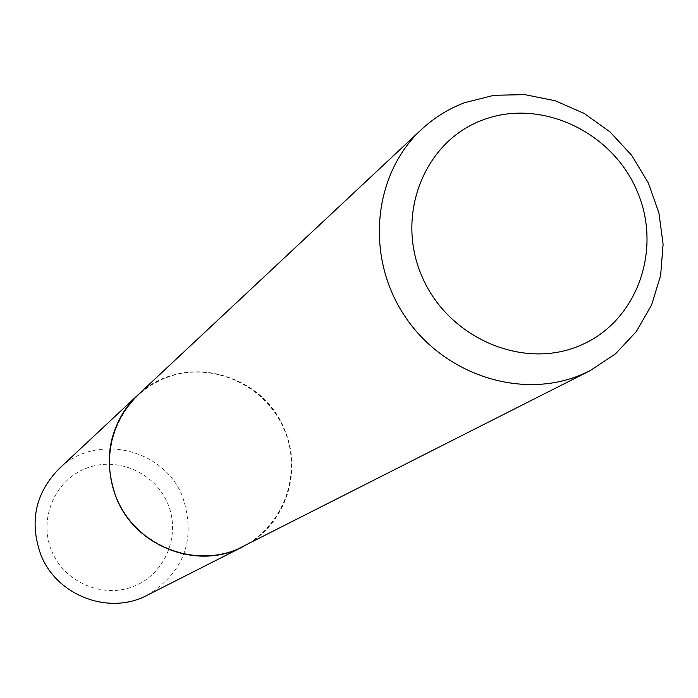 <?xml version="1.0" encoding="UTF-8"?>
<svg xmlns="http://www.w3.org/2000/svg" width="698" height="698" viewBox="0 0 698 698"><rect width="100%" height="100%" fill="white"/><g stroke="black" fill="none" stroke-linecap="round" stroke-linejoin="round"><path stroke-width="0.52" stroke-dasharray="3.49 2.62" d="M147.313 595.193C184.49 571.871 196.278 539.126 182.658 496.932C164.213 448.343 95.495 432.402 58.894 468.925M243.183 546.578C284.671 526.432 303.412 472.415 284.487 429.645C262.317 371.72 180.756 352.211 137.375 395.461L150.506 385.296L165.269 377.793C209.103 360.185 263.216 382.783 283.161 426.504C303.665 469.981 285.578 525.367 243.209 546.569M51.704 550.992C64.6 582.751 103.644 599.137 134.557 585.997C165.662 573.337 181.035 534.755 167.764 503.642C154.947 472.354 116.636 455.846 85.645 468.515C54.453 480.721 38.346 519.425 51.704 550.992M236.997 549.169C281.931 530.82 303.691 474.893 284.278 429.732C265.519 384.301 210.15 360.002 165.321 378.046C120.213 395.408 96.909 451.589 116.505 497.726C135.438 544.143 192.351 568.189 236.997 549.169"/><path stroke-width="1.05" d="M137.349 395.478L58.894 468.925C35.232 493.425 29.22 522.043 40.85 554.779C56.756 595.865 109.429 615.636 147.313 595.193L243.183 546.578C198.293 570.842 135.447 546.996 116.296 497.822C102.292 458.647 109.307 424.532 137.349 395.478L137.375 395.461C106.148 424.401 100.207 476.027 124.331 512.978C148.177 550.103 197.822 565.921 237.137 549.361L590.211 370.603L615.566 353.764L636.34 331.533L651.583 305L660.631 275.448L663.1 244.274L658.921 212.934L648.302 182.859L631.76 155.445L610.061 131.939L584.182 113.434L555.311 100.791L524.783 94.631L493.992 95.286L464.397 102.763C448.352 108.888 434.025 117.814 421.418 129.549C373.36 174.011 365.115 255.529 403.845 314.711C442.148 374.18 520.307 400.259 580.867 374.896L590.211 370.603M578.974 345.964C636.567 322.79 663.048 250.111 636.934 190.711C611.649 130.98 539.833 97.807 482.283 120.161C424.358 141.615 395.234 214.687 421.705 275.797C447.313 337.256 521.772 370.045 578.974 345.964M137.393 395.443L421.418 129.549"/></g></svg>
